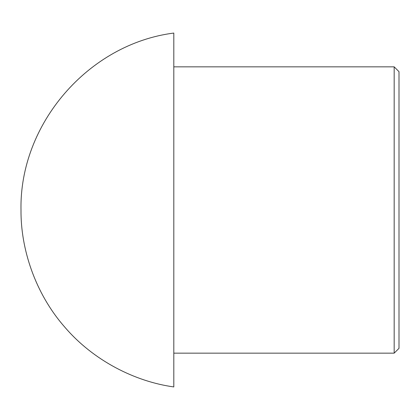 <?xml version="1.0" encoding="UTF-8"?>
<svg xmlns="http://www.w3.org/2000/svg" width="420" height="420" viewBox="0 0 420 420"><rect width="100%" height="100%" fill="white"/><g stroke="black" fill="none" stroke-linecap="round" stroke-linejoin="round"><path stroke-width="0.63" d="M399 210L399 348.332L394.175 353.157L394.175 66.843L399 71.668L399 210M173.806 386.935C135.34 381.633 93.482 360.838 64.543 326.849C35.128 293.27 20.648 248.834 21 210C19.309 123.937 88.415 43.916 173.806 33.065L173.806 386.935M173.806 353.157L394.175 353.157M173.806 66.843L394.175 66.843"/></g></svg>
